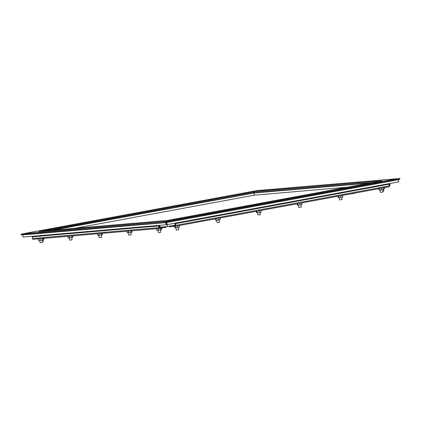 <?xml version="1.0" encoding="UTF-8"?>
<svg xmlns="http://www.w3.org/2000/svg" width="421" height="421" viewBox="0 0 421 421"><rect width="100%" height="100%" fill="white"/><g stroke="black" fill="none" stroke-linecap="round" stroke-linejoin="round"><path stroke-width="0.63" d="M175.91 227.772L176.231 230.066L176.552 230.061L178.715 229.713L178.393 227.419M157.954 230.245L158.275 232.539L160.348 232.292L160.759 232.192L160.433 229.903M216.757 220.23L217.083 222.52L217.404 222.514L219.562 222.172L219.241 219.878M257.61 212.684L257.931 214.978L258.252 214.973L260.41 214.626L260.089 212.331M42.405 241.543L43.405 241.344L43.189 239.823M382.842 191.192L383.857 190.987L383.652 189.513M128.394 232.787L128.715 235.076L130.789 234.834L131.194 234.729L130.873 232.439M351.788 193.676L353.893 193.628L354.256 193.223M298.457 205.143L298.778 207.432L299.099 207.427L301.262 207.085L300.936 204.79M98.83 235.323L99.156 237.618L101.229 237.37L101.635 237.27L101.314 234.981M339.305 197.596L339.626 199.891L339.947 199.886L342.11 199.538L341.784 197.244M69.27 237.865L69.597 240.159L71.67 239.912L72.075 239.807L71.754 237.523M380.152 190.055L380.473 192.344L380.795 192.339L382.957 191.997L382.636 189.703M39.711 240.407L40.037 242.696L42.111 242.454L42.516 242.349L42.195 240.059M156.559 228.687L156.796 230.345L158.433 230.203L161.569 229.624L161.354 228.114M160.822 229.845L160.596 228.25M158.433 230.203L158.201 228.545M175.11 226.282L175.331 227.845L174.815 227.798L174.61 226.324M177.42 225.877L177.651 227.556L175.331 227.845M179.225 225.545L179.462 227.219L177.651 227.556M215.962 218.762L216.178 220.299L215.663 220.257L215.468 218.852M218.267 218.336L218.499 220.015L216.178 220.299M220.078 217.999L220.309 219.678L218.499 220.015M256.81 211.216L257.026 212.758L256.51 212.71L256.315 211.31M259.115 210.789L259.352 212.468L257.026 212.758M260.925 210.458L261.162 212.131L259.352 212.468M44.084 238.349L44.152 238.849L43.221 239.017M383.594 188.692L384.673 188.424L384.557 187.624M383.92 188.64L383.799 187.766M127 231.229L127.237 232.887L132.01 232.166L131.82 230.813M131.257 232.381L131.047 230.876M128.873 232.745L128.642 231.087M297.658 203.675L297.873 205.211L297.363 205.169L297.163 203.764M299.962 203.248L300.199 204.927L297.873 205.211M301.773 202.911L302.01 204.59L300.199 204.927M97.44 233.766L97.672 235.423L102.45 234.702L102.256 233.355M101.698 234.923L101.487 233.418M99.314 235.281L99.077 233.623M338.505 196.128L338.721 197.67L338.21 197.623L338.01 196.223M340.81 195.702L341.047 197.381L338.721 197.67M342.62 195.37L342.857 197.049L341.047 197.381M67.881 236.307L68.113 237.965L72.886 237.244L72.696 235.892M72.138 237.465L71.928 235.96M69.754 237.823L69.518 236.165M379.358 188.587L379.574 190.124L379.058 190.082L378.863 188.676M381.658 188.161L381.894 189.839L379.574 190.124M383.468 187.824L383.705 189.503L381.894 189.839M38.322 238.844L38.553 240.502L40.195 240.365L43.326 239.786L43.137 238.433M42.579 240.002L42.368 238.496M40.195 240.365L39.958 238.707M381.968 180.862L166.937 220.572L38.932 231.571L253.963 191.86L381.968 180.862M254.031 192.681A1.084 0.805 85.1 0 0 254.037 193.013L368.149 183.209M398.466 179.467L398.771 181.809M166.742 222.13L167.079 224.64L398.782 181.851L398.392 179.483M22.687 234.708L22.976 237.076L166.069 224.782L165.711 222.272M346.099 187.282L254.342 195.165L254.037 193.013L53.041 230.134M254.342 195.165L75.396 228.214M22.671 234.923L165.763 222.63L166.295 222.53L166.269 222.146L166.295 222.53L166.774 222.493L398.477 179.704M167.079 224.64L166.6 224.682L166.295 222.53L166.595 224.682L166.069 224.782M175.268 225.098L167.505 226.53L160.054 227.172M387.12 184.009L387.194 184.509M34.922 236.544L34.854 236.055M167.505 226.53L167.237 224.614M160.059 227.208L159.464 227.419M164.595 226.782L159.617 227.698L159.249 225.861L158.717 225.961L158.959 227.661A0.884 0.658 85.1 0 0 159.727 228.414L166.437 227.172L166.363 226.63M159.249 225.861L32.68 236.739L32.149 236.834L32.391 238.533A0.884 0.658 85.1 0 0 33.159 239.286L159.633 228.419M32.149 236.834L158.717 225.961M389.241 186.029L389.541 185.971A0.884 0.658 -94.9 0 0 390.067 184.977L389.862 183.498M389.115 185.114L389.536 185.077L389.33 183.598M389.536 185.077L389.141 185.282M389.141 185.314L389.441 185.256M33.585 236.66L33.517 236.17M33.033 236.213L33.101 236.702M170.726 225.935L175.22 225.551M175.231 225.551L175.068 223.683L175.546 223.64L175.789 225.34A0.884 0.589 79.5 0 1 175.362 226.261A0.884 0.589 79.5 0 1 175.32 226.266L169.247 226.787L169.168 226.224M175.068 223.683L388.509 184.266L388.988 184.224L389.23 185.924A0.884 0.589 79.5 0 1 388.804 186.84A0.884 0.589 79.5 0 1 388.767 186.845L175.399 226.251M175.546 223.64L388.988 184.224M43.584 230.945L253.895 191.939L380.537 181.056L167.005 220.488L43.584 230.945M256.757 190.597L21.05 234.129L167.958 221.304L399.661 178.515L256.757 190.597M254.079 192.071L254.184 192.786L370.333 182.803M254.184 192.786L253.895 191.939M253.995 192.65L253.479 192.881L253.379 192.171M50.667 230.334L253.479 192.881M399.85 178.304L399.734 179.057M167.958 221.304L168.058 222.02L399.761 179.23L399.661 178.515M166.148 221.462L166.248 222.177L168.058 222.02M166.248 222.177L164.243 222.546L164.143 221.83M21.05 234.129L21.15 234.839L164.243 222.546M397.345 178.741L254.731 190.997L23.555 233.687L166.169 221.435L397.345 178.741M158.959 227.661L32.391 238.533M389.23 185.924L175.789 225.34M175.257 223.13L175.331 223.635M177.725 222.677L177.794 223.177M157.291 225.535L157.359 226.024M159.791 225.319L160.069 227.314M216.105 215.589L216.178 216.089M218.573 215.131L218.646 215.636M256.957 208.042L257.026 208.548M259.42 207.59L259.494 208.09M127.731 228.077L127.8 228.561M130.231 227.861L130.299 228.35M297.805 200.501L297.873 201.001M300.273 200.043L300.341 200.549M98.172 230.613L98.24 231.103M100.672 230.403L100.74 230.887M338.652 192.955L338.721 193.46M341.121 192.502L341.189 193.002M68.612 233.155L68.681 233.644M71.112 232.939L71.181 233.429M379.5 185.414L379.574 185.914M381.968 184.956L382.036 185.461M39.053 235.697L39.121 236.181M41.553 235.481L41.621 235.97M33.112 239.296L159.68 228.419M175.362 226.261L388.804 186.84"/></g></svg>
